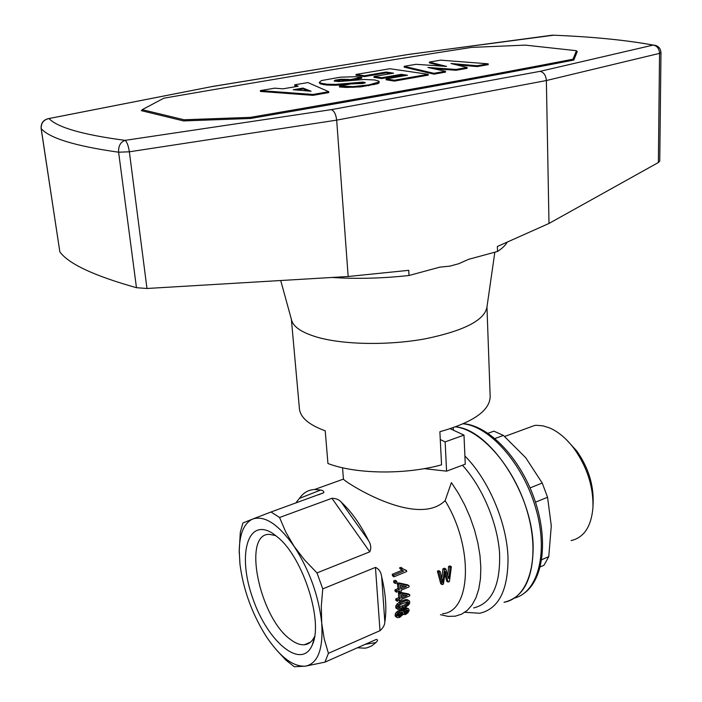 <?xml version="1.0" encoding="UTF-8"?>
<svg xmlns="http://www.w3.org/2000/svg" width="702" height="702" viewBox="0 0 702 702"><rect width="100%" height="100%" fill="white"/><g stroke="black" fill="none" stroke-linecap="round" stroke-linejoin="round"><path stroke-width="1.05" d="M271.007 511.995L252.808 518.997C264.707 515.207 278.475 524.315 294.094 546.332L285.775 532.055L279.563 517.488L271.007 511.995L323.789 492.716C323.991 491.295 322.929 490.4 320.621 490.04L299.403 498.411C303.282 492.795 308.362 489.812 314.636 489.469L320.621 490.04M314.636 489.469L343.436 479.115C342.909 480.642 416.514 528.931 445.094 500.649L451.412 482.616L458.415 493.295L464.706 504.966L470.138 517.33L474.561 530.098L477.869 542.936L479.975 555.528L480.835 567.558L480.449 578.746L478.834 588.82L476.044 597.56L472.174 604.773L467.33 610.336L461.653 614.153L455.265 616.181L448.051 616.382L440.426 614.68M462.434 465.233C482.177 486.749 497.446 522.586 499.57 553C500.57 585.082 491.935 603.395 473.683 607.932M464.899 456.019C488.618 479.615 507.248 523.49 508.029 558.45C507.967 590.636 498.534 608.906 479.72 613.258L464.847 612.293M279.563 517.488L331.923 498.288C336.039 498.359 339.154 499.648 341.269 502.158C351.333 511.512 360.398 524.271 368.445 540.417C370.972 544.436 371.419 548.244 369.787 551.833L316.997 572.902L322.753 588.873L375.456 567.4C378.948 568.901 381.01 571.998 381.66 576.693C385.802 594.006 386.863 609.108 384.836 621.99C384.731 625.026 383.125 627.921 380.001 630.677L328.422 653.316L324.956 662.135L376.193 639.469C378.045 639.61 377.957 640.636 375.921 642.549L371.621 645.945L367.576 647.648L364.987 648.183L357.406 647.788M445.094 500.649C473.955 547.314 471.156 611.846 442.576 613.723M328.422 653.316L324.184 638.794L321.718 623.06C318.664 595.735 309.459 570.156 294.094 546.332L304.615 560.012L316.997 572.902M322.753 588.873L321.297 606.3L321.718 623.06C323.341 649.096 317.936 663.46 305.519 666.154L294.305 666.751L285.986 660.196L276.272 649.736M240.303 532.309L242.901 522.981L252.808 518.997C244.094 522.99 239.566 533.599 239.242 550.824L240.303 532.309M295.735 503.027L299.403 498.411M403.58 614.627L403.281 614.206L399.807 617.365L397.209 617.681L395.138 616.058L395.454 613.539L396.419 612.188L400.254 609.766L401.807 609.968L403.624 611.503L404.668 609.994L403.238 609.055L406.054 607.721L408.52 608.731L409.222 610.328L407.923 612.793L405.554 614.531L403.176 614.364M402.325 610.31L403.238 609.055M396.314 608.432L395.682 606.888L396.025 605.396L399.026 602.281L405.607 599.596L407.704 599.798L409.643 601.316L409.67 603.141L408.748 604.782L404.931 607.66L399.71 609.617L396.314 608.432M404.484 569.831L406.528 570.515L406.748 571.516L394.024 576.807L393.682 575.254L392.225 574.341L402.114 570.243L399.482 567.962L400.982 567.348L403.317 569.12M403.238 569.032L406.528 570.515M392.225 574.341L392.576 575.894L394.024 576.807M394.989 589.864L395.156 591.295L396.56 592.19L399.561 590.917L399.719 592.479L401.14 591.874L400.982 590.321L409.152 586.854L409.02 585.722L407.608 584.827L398.701 582.897L397.279 583.494L397.99 588.592L394.989 589.864L396.393 590.759L399.403 589.487L397.99 588.592M398.306 591.453L399.719 592.479M441.891 578.264L442.892 568.866L444.471 568.199L445.91 569.05L448.499 578.246M447.841 575.333L448.587 566.47L449.912 565.909L451.36 566.751L449.438 581.475L448.113 582.046L445.717 572.771L445.138 572.428M448.113 582.046L446.683 581.186L444.963 574.254M445.717 572.771L445.252 571.165L443.462 584.046L442.19 584.599L440.759 583.722L437.416 571.182L438.697 570.638L440.128 571.498L442.786 582.537L443.059 580.756L442.348 580.326M393.62 581.019L393.91 582.599L395.331 583.502L396.999 582.8L396.718 581.23L395.287 580.326L393.62 581.019L395.05 581.923L396.718 581.23M400.017 592.356L401.254 593.146L399.842 593.743L398.438 592.848L398.754 597.674L395.761 598.955L395.814 600.307L397.218 601.219L400.21 599.929L400.254 601.403L401.667 600.798L401.632 599.324L409.775 595.84L409.731 594.761L408.327 593.866L400.14 592.304M398.438 592.848L399.552 592.374M324.956 662.135L305.519 666.154C293.208 666.909 280.212 657.151 266.541 636.889L265.145 634.731C251.527 612.46 243.129 588.899 239.952 564.057L239.242 550.824M273.131 533.669L278.518 537.89C303.325 558.538 323.411 621.858 312.39 644.673C301.869 670.787 267.62 642.058 252.834 598.516C237.136 555.221 247.437 516.496 273.131 533.669M314.601 636.46C312.214 641.54 308.819 644.304 304.422 644.752C300.21 645.094 295.595 643.365 290.584 639.557C259.538 617.936 241.979 533.397 269.401 534.345L275.851 535.644M533.151 547.63C532.827 579.519 523.113 597.735 504.01 602.272C528.536 598.262 540.443 559.196 527.983 514.092C515.786 468.98 482.388 430.072 455.633 426.86C489.715 429.212 533.099 494.559 533.151 547.63M424.219 468.646L446.586 471.156L465.259 464.171L463.987 435.108L445.147 441.883L440.286 439.566M446.586 471.156L445.147 441.883M450.201 428.729L463.987 435.108M239.242 553.255L239.215 549.596M400.64 587.469L404.08 586.021M401.5 596.507L404.721 595.129M397.762 615.443L400.43 613.864L401.386 612.065M398.367 607.335L404.536 604.948L406.116 603.834L407.178 601.886M404.124 612.451L406.484 610.099M404.08 610.661L402.65 609.722M397.209 617.681L396.577 617.014L396.884 614.487L399.087 611.942L397.657 611.003M397.85 613.127L396.419 612.188M399.087 611.942L400.666 611.073L399.245 610.143M400.666 611.073L401.676 610.696L400.254 609.766M401.676 610.696L402.588 610.661L401.158 609.722M402.588 610.661L403.238 610.907M404.668 609.994L405.396 609.441L403.966 608.511M405.396 609.441L406.256 609.011L404.826 608.072M406.256 609.011L407.485 608.652L406.054 607.721M407.485 608.652L408.52 608.731M396.577 617.014L395.138 616.058M396.498 615.917L395.059 614.97M396.884 614.487L395.454 613.539M402.228 612.047L399.201 613.074L397.894 614.794L397.815 616.031L400 616.189L401.877 614.82L402.843 613.1L402.228 612.047M407.485 610.047L404.764 611.231L404.08 612.618L404.475 613.522L407.204 612.276L407.976 610.924L407.485 610.047L407.897 610.336M399.008 616.461L397.78 615.645M400 616.189L398.543 615.233M400.956 615.61L399.508 614.654M401.877 614.82L400.43 613.864M402.518 613.925L401.07 612.978M402.843 613.1L401.404 612.153M402.702 612.416L402.141 612.047M404.975 613.574L404.08 612.995M405.738 613.355L404.291 612.407M406.528 612.899L405.08 611.951M407.204 612.276L405.756 611.328M407.739 611.591L406.291 610.652M407.976 610.924L406.633 610.056M397.727 609.362L397.086 607.818L395.682 606.888M397.218 608.774L395.805 607.844M397.086 607.818L397.437 606.317L396.025 605.396M397.437 606.317L398.385 604.87L396.981 603.948M398.385 604.87L400.43 603.193L399.026 602.281M400.43 603.193L403.492 601.684L402.088 600.772M403.492 601.684L405.449 600.912L404.045 599.999M405.449 600.912L407.02 600.5L405.607 599.596M407.02 600.5L408.187 600.456L406.774 599.552M408.187 600.456L409.117 600.701M407.704 601.825L400.824 604.273L398.604 606.326L398.56 607.941L400.71 608.134L405.949 605.87L408.266 603.746L408.397 602.105L407.704 601.825M399.236 608.336L398.543 607.879M400.71 608.134L399.298 607.212M403.36 607.177L401.948 606.256M405.949 605.87L404.536 604.948M407.537 604.755L406.116 603.834M408.266 603.746L406.844 602.834M408.608 602.842L407.186 601.93M393.682 575.254L403.571 571.147L399.482 567.962M401.447 569.454L399.973 568.541M405.545 570.331L404.08 569.427M403.571 571.147L402.114 570.243M402.86 570.673L401.395 569.77M402.132 570.121L400.658 569.217M400.956 568.874L402.457 568.26M397.279 583.494L398.692 584.389L399.403 589.487M398.692 584.389L400.122 583.792L398.701 582.897M400.122 583.792L409.02 585.722M396.393 590.759L396.56 592.19M406.405 586.53L400.333 585.187L400.824 588.89L406.405 586.53M443.059 580.756L443.216 579.843L442.102 579.176M443.216 579.843L444.331 569.717L442.892 568.866M444.331 569.717L445.91 569.05M448.999 578.553L449.192 576.868L448.051 576.193M449.192 576.868L450.026 567.313L448.587 566.47M450.026 567.313L451.36 566.751M442.19 584.599L438.847 572.042L437.416 571.182M438.847 572.042L440.128 571.498M395.05 581.923L395.331 583.502M395.761 598.955L397.165 599.859L397.218 601.219M401.254 593.146L409.731 594.761M400.254 601.403L398.868 600.508M397.165 599.859L400.158 598.578L398.754 597.674M399.842 593.743L400.158 598.578M407.142 595.594L401.36 594.471L401.579 597.972L407.142 595.594M494.954 438.522L503.413 435.424L525.737 457.748L542.225 483.037L530.054 487.899M535.486 502.184L547.56 497.262L551.289 525.868L548.762 556.607L541.725 559.696M571.138 540.593C584.02 537.565 591.295 526.544 592.953 507.528C593.488 486.977 587.302 467.462 574.385 448.999C566.76 438.803 558.511 431.791 549.648 427.948L543.006 425.86L536.653 425.307L534.617 425.465L524.903 429.027M503.413 435.424L493.892 431.16L488.048 433.283M547.56 497.262L542.225 483.037M540.268 566.891L544.006 565.242L548.762 556.607M593.032 505.405L593.146 502.588C593.629 484.459 588.171 467.26 576.772 450.982L566.435 439.715M576.474 53.457L576.447 50.702L525.315 45.121L471.498 47.411C380.8 61.46 278.255 78.378 163.864 98.183L142.216 109.661L142.374 110.898M573.007 60.205L572.999 59.222C485.845 76.097 378.308 95.481 250.386 117.366L184.021 119.77L184.152 120.893M250.5 118.48L250.386 117.366M184.021 119.77L142.216 109.661M576.447 50.702L572.999 59.222M404.15 66.321L404.203 67.129L433.941 74.158L445.542 72.122L445.507 71.288L433.906 73.315L404.15 66.321L416.075 64.312L446.577 66.436L429.361 62.066L440.689 60.153L488.215 63.821L477.106 65.76L451.017 63.505L467.093 67.515L456.046 69.445L427.913 67.462L445.507 71.288M429.361 62.066L429.396 62.873L442.199 66.128M455.984 64.742L477.132 66.585L488.241 64.645L488.215 63.821M433.485 68.673L456.081 70.279L467.12 68.34L467.093 67.515M352.299 83.915L364.382 83.126M320.867 84.021L320.805 83.169L319.366 82.353L319.436 83.205L320.867 84.021L326.878 85.056L335.512 85.258L349.561 84.196M334.661 81.23L341.111 80.089L350.509 80.414L361.767 78.194L361.714 77.36L350.456 79.572L341.049 79.247L335.144 80.16L334.152 81.002L338.847 81.555L364.11 79.475L374.877 79.984L378.966 81.186L379.08 81.976L368.743 84.907L353.211 86.592L339.435 86.118L351.351 83.854L362.829 83.485L365.268 82.757L363.276 82.099L335.451 84.398L326.807 84.196L320.805 83.169M339.435 86.118L339.496 86.987L346.279 87.443L360.81 86.864L377.641 83.713L379.133 82.836L379.08 81.976M381.765 78.563L381.712 77.72L373.973 76.518L374.026 77.352L381.765 78.563L401.404 75.167L404.861 75.684M364.435 76.588L364.382 75.763L356.011 74.456L356.072 75.281L364.435 76.588L386.188 72.885L390.988 73.605M386.109 78.94L386.161 79.791L394.41 81.081L428.255 75.149L428.211 74.307L394.357 80.23L386.109 78.94L407.441 75.237L401.351 74.333L381.712 77.72M294.7 84.802L307.924 82.573L328.747 91.699L328.808 92.576L312.995 95.349L260.468 91.453L260.389 90.593L274.728 88.171L282.95 88.829L298.148 86.249L294.7 84.802L294.77 85.653L296.753 86.486M296.709 90.023L303.071 88.935L308.318 91.006M433.941 74.158L433.906 73.315M456.081 70.279L456.046 69.445M477.132 66.585L477.106 65.76M346.279 87.443L346.218 86.574M353.273 87.46L353.211 86.592M360.81 86.864L360.749 85.995M368.804 85.776L368.743 84.907M374.227 84.617L374.166 83.757M377.641 83.713L377.588 82.854M335.205 81.002L335.144 80.16M337.522 80.607L337.46 79.765M341.111 80.089L341.049 79.247M345.147 79.975L345.086 79.142M347.867 80.089L347.806 79.247M350.509 80.414L350.456 79.572M319.366 82.353L321.49 80.563L340.4 77.185L355.51 76.702L361.714 77.36M323.613 84.723L323.552 83.871M326.878 85.056L326.807 84.196M330.826 85.267L330.765 84.407M335.512 85.258L335.451 84.398M340.303 85.03L340.242 84.17M347.113 84.451L347.051 83.599M355.914 83.529L355.853 82.678M359.512 83.108L359.45 82.257M361.767 82.924L361.714 82.064M363.329 82.95L363.276 82.099M365.101 82.836L365.066 82.388M311.056 91.234L303.001 88.075L293.278 89.733L311.056 91.234M303.071 88.935L303.001 88.075M394.41 81.081L394.357 80.23M356.011 74.456L389.917 68.726L428.211 74.307M386.188 72.885L386.144 72.06L364.382 75.763M373.973 76.518L393.541 73.166L386.144 72.06M401.404 75.167L401.351 74.333M312.995 95.349L312.925 94.463L260.389 90.593M328.747 91.699L312.925 94.463M280.703 280.519L291.444 319.55C292.918 326.676 301.579 332.572 317.427 337.258C343.778 344.796 388.408 345.568 425.228 338.829C463.934 330.826 484.503 320.296 486.925 307.248L494.84 252.202M486.96 306.985L490.18 396.77C489.706 410.74 472.937 422.385 439.882 431.712L441.558 464.847C405.098 474.903 355.589 474.175 327.939 463.504L325.219 430.809C308.959 424.885 300.359 417.541 299.429 408.775L291.365 319.287M658.362 162.531L659.748 161.012L660.977 52.676L659.555 53.37C659.213 48.57 657.09 45.806 653.193 45.086L540.057 71.35C543.796 72.262 545.893 75.325 546.367 80.537L548.99 223.455L658.362 162.531L659.555 53.37L546.367 80.537L336.679 120.139L348.166 276.5L408.731 270.323L409.02 275.5L439.733 267.164L449.912 266.128L458.722 263.724L468.567 259.336L497.525 251.474C502.307 248.341 505.545 245.209 507.239 242.085M409.02 275.5C382.283 278.413 356.634 279.071 332.081 277.465M548.99 223.455L497.358 246.49L497.525 251.474M656.291 45.612L653.193 45.086C625.543 40.032 591.962 36.723 552.448 35.161L407.73 54.563M409.029 54.361L211.205 86.723M540.057 71.35L331.362 109.635C334.205 110.881 335.977 114.382 336.679 120.139L129.361 151.799C128.396 145.674 126.965 141.857 125.07 140.356C120.454 142.111 118.296 146.06 118.612 152.202L136.469 287.706L146.981 288.487L348.166 276.5M553.624 35.205L409.003 54.352L212.741 86.416L48.938 118.541C43.454 119.673 40.848 122.99 41.12 128.492L41.207 128.668C40.944 123.14 43.524 119.77 48.973 118.55L47.359 118.849M41.12 128.492L59.846 251.86C68.55 263.847 94.094 275.798 136.469 287.706M142.278 110.135L141.321 110.644L183.512 120.911L250.535 118.48C378.808 96.49 486.565 77.018 573.806 60.056L577.29 51.421L576.447 51.334M660.977 52.676C660.564 47.955 657.985 45.419 653.255 45.077C625.587 40.023 591.988 36.715 552.465 35.161L551.254 35.319M368.445 540.417L341.269 502.158M331.923 498.288L369.787 551.833M375.456 567.4L380.001 630.677M384.836 621.99L381.66 576.693M365.207 644.331L375.921 642.549M514.364 598.086C538.153 592.137 548.736 552.255 535.661 507.897C522.823 463.522 489.627 426.325 463.223 423.806M146.981 288.487L129.361 151.799L118.612 152.202C75.544 146.121 49.745 138.268 41.207 128.668L59.846 251.86M331.362 109.635L125.07 140.356C82.976 134.793 57.617 127.527 48.973 118.55L212.767 86.425M453.378 430.203L453.264 427.711M343.436 479.001L342.541 467.769M310.547 642.119L304.422 644.752M314.391 637.679L312.39 644.673M318.296 494.849L323.78 492.716M534.617 425.465L504.65 436.468M523.464 593.752C543.743 580.036 548.622 539.285 534.301 498.701C520.015 458.16 489.513 425.947 463.522 423.675M576.772 450.982L574.385 448.999"/></g></svg>
